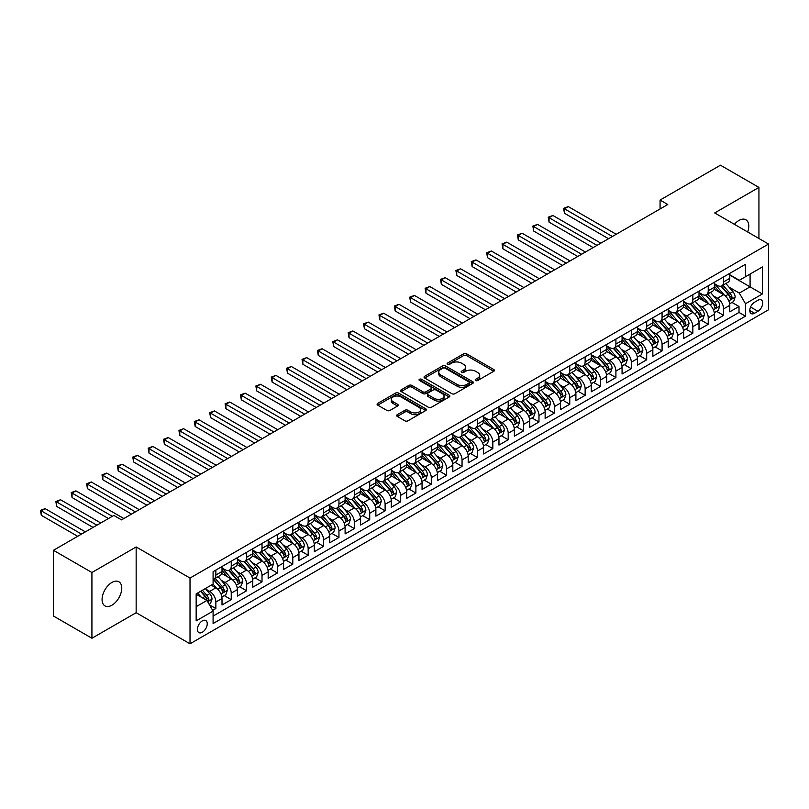 <?xml version="1.0" encoding="UTF-8"?>
<svg xmlns="http://www.w3.org/2000/svg" width="809" height="809" viewBox="0 0 809 809"><rect width="100%" height="100%" fill="white"/><g stroke="black" fill="none" stroke-linecap="round" stroke-linejoin="round"><path stroke-width="1.21" d="M475.631 380.513A1.497 0.86 0 0 0 477.745 380.513L493.793 371.25A2.134 1.234 0 0 0 494.42 370.38A2.134 1.234 0 0 0 493.793 369.511L466.601 353.816A2.134 1.234 0 0 0 463.587 353.816L447.539 363.079A1.497 0.86 0 0 0 447.104 363.686A1.497 0.86 0 0 0 447.539 364.303A1.497 0.86 0 0 0 449.652 364.303L451.725 363.099A6.836 3.944 0 0 1 461.393 363.099L463.658 364.404A6.836 3.944 0 0 1 465.66 367.195A6.836 3.944 0 0 1 463.658 369.986L461.585 371.189A1.497 0.86 0 0 0 461.15 371.796A1.497 0.86 0 0 0 461.585 372.413A1.497 0.86 0 0 0 463.699 372.413L465.772 371.21A6.836 3.944 0 0 1 475.439 371.21L477.704 372.514A6.836 3.944 0 0 1 479.707 375.305A6.836 3.944 0 0 1 477.704 378.096L475.631 379.3A1.497 0.86 0 0 0 475.196 379.906A1.497 0.86 0 0 0 475.631 380.513L475.631 379.3M111.925 605.203A13.925 8.039 120 0 0 121.016 592.926A13.925 8.039 120 0 0 118.883 581.772A13.925 8.039 120 0 0 111.925 582.46A13.925 8.039 120 0 0 102.824 594.726A13.925 8.039 120 0 0 104.958 605.89A13.925 8.039 120 0 0 111.925 605.203M747.678 231.991A13.925 8.039 120 0 0 745.898 219.765A13.925 8.039 120 0 0 738.93 220.452A13.925 8.039 120 0 0 734.41 224.336M202.321 632.254A6.968 4.025 120 0 0 206.871 626.115A6.968 4.025 120 0 0 205.799 620.533A6.968 4.025 120 0 0 202.321 620.877A6.968 4.025 120 0 0 197.77 627.015A6.968 4.025 120 0 0 198.832 632.598A6.968 4.025 120 0 0 202.321 632.254M397.28 414.673A2.134 1.234 0 0 0 396.653 415.553A2.134 1.234 0 0 0 397.28 416.423L404.915 420.822A2.134 1.234 0 0 0 407.928 420.822L425.756 410.537A2.134 1.234 0 0 0 426.373 409.667A2.134 1.234 0 0 0 425.756 408.788L398.564 393.093A2.134 1.234 0 0 0 395.55 393.093L377.722 403.388A2.134 1.234 0 0 0 377.095 404.257A2.134 1.234 0 0 0 377.722 405.127L386.935 410.446A2.134 1.234 0 0 0 389.958 410.446L397.583 406.047A2.134 1.234 0 0 0 398.21 405.178A2.134 1.234 0 0 0 397.583 404.298L393.012 401.658A5.714 3.297 0 0 1 391.344 399.333A5.714 3.297 0 0 1 394.873 396.279A5.714 3.297 0 0 1 401.092 396.997L418.991 407.332A5.714 3.297 0 0 1 420.67 409.667A5.714 3.297 0 0 1 417.141 412.711A5.714 3.297 0 0 1 410.911 411.993L407.928 410.274A2.134 1.234 0 0 0 404.915 410.274L397.28 414.673L397.28 416.423M136.155 546.965L91.923 572.509L53.455 550.302L53.455 616.033L91.923 638.25L136.155 612.706L190.014 643.802L190.014 578.061L136.155 546.965L136.155 612.706M758.933 238.493L758.933 187.415L714.701 212.949L768.55 244.045L190.014 578.061M758.933 187.415L720.465 165.198L660.073 200.066L660.073 208.955M53.455 550.302L113.847 515.434L121.542 519.874L667.769 204.515L660.073 200.066M451.877 393.71A2.134 1.234 0 0 0 454.901 393.71L472.719 383.415A2.134 1.234 0 0 0 473.346 382.546A2.134 1.234 0 0 0 472.719 381.676L445.537 365.981A2.134 1.234 0 0 0 442.513 365.981L424.695 376.266A2.134 1.234 0 0 0 424.068 377.136A2.134 1.234 0 0 0 424.695 378.015L451.877 393.71M420.083 380.837A1.497 0.86 0 0 1 421.6 381.049L421.6 379.279L449.238 395.237A2.134 1.234 0 0 1 449.865 396.107A2.134 1.234 0 0 1 449.238 396.976L431.419 407.261A2.134 1.234 0 0 1 428.396 407.261L401.213 391.566L401.213 389.827A2.134 1.234 0 0 0 400.586 390.696A2.134 1.234 0 0 0 401.213 391.566M401.213 389.827L408.838 385.418A2.134 1.234 0 0 1 411.862 385.418L422.885 391.789A2.134 1.234 0 0 0 425.898 391.789L430.964 388.866A2.134 1.234 0 0 0 431.591 387.996A2.134 1.234 0 0 0 430.964 387.127L419.487 380.493A1.497 0.86 0 0 1 419.042 379.886A1.497 0.86 0 0 1 419.972 379.087A1.497 0.86 0 0 1 421.6 379.279M212.666 610.37L215.861 608.53L209.47 604.849M205.84 589.154L209.703 591.389A8.707 5.026 60 0 1 215.861 602.048L222.01 598.488L222.01 604.98L231.243 599.651L224.245 595.606M221.231 580.275L225.094 582.5A8.707 5.026 60 0 1 231.243 593.159L237.401 589.609L237.401 596.091L246.634 590.762L239.636 586.717M236.612 571.387L240.475 573.621A8.707 5.026 60 0 1 246.634 584.28L252.782 580.731L252.782 587.213L262.015 581.883L255.017 577.838M252.003 562.508L255.866 564.733A8.707 5.026 60 0 1 262.015 575.391L268.173 571.842L268.173 578.324L277.406 572.994L270.408 568.96M267.385 553.619L271.248 555.854A8.707 5.026 60 0 1 277.406 566.512L283.565 562.963L283.565 569.445L292.797 564.116L285.789 560.071M282.776 544.74L286.639 546.965A8.707 5.026 60 0 1 292.797 557.634L298.946 554.074L298.946 560.556L308.178 555.227L301.181 551.192M298.157 535.851L302.02 538.086A8.707 5.026 60 0 1 308.178 548.745L314.337 545.195L314.337 551.677L323.57 546.348L316.562 542.303M313.548 526.972L317.411 529.197A8.707 5.026 60 0 1 323.57 539.866L329.718 536.306L329.718 542.788L338.951 537.459L331.953 533.424M328.939 518.084L332.802 520.318A8.707 5.026 60 0 1 338.951 530.977L345.109 527.428L345.109 533.91L354.342 528.58L347.334 524.535M344.321 509.205L348.183 511.43A8.707 5.026 60 0 1 354.342 522.098L360.49 518.539L360.49 525.031L369.723 519.691L362.725 515.657M359.712 500.316L363.575 502.551A8.707 5.026 60 0 1 369.723 513.209L375.882 509.66L375.882 516.142L385.114 510.813L378.116 506.768M375.093 491.437L378.956 493.672A8.707 5.026 60 0 1 385.114 504.331L391.263 500.771L391.263 507.263L400.495 501.934L393.498 497.889M390.484 482.558L394.347 484.783A8.707 5.026 60 0 1 400.495 495.442L406.654 491.892L406.654 498.374L415.887 493.045L408.889 489M405.865 473.669L409.728 475.904A8.707 5.026 60 0 1 415.887 486.563L422.045 483.003L422.045 489.496L431.278 484.166L424.27 480.121M421.256 464.791L425.119 467.015A8.707 5.026 60 0 1 431.278 477.674L437.426 474.125L437.426 480.607L446.659 475.277L439.661 471.232M436.638 455.902L440.5 458.137A8.707 5.026 60 0 1 446.659 468.795L452.818 465.246L452.818 471.728L462.05 466.399L455.042 462.354M452.029 447.023L455.892 449.248A8.707 5.026 60 0 1 462.05 459.906L468.199 456.357L468.199 462.839L477.431 457.51L470.433 453.475M467.42 438.134L471.283 440.369A8.707 5.026 60 0 1 477.431 451.028L483.59 447.478L483.59 453.96L492.823 448.631L485.815 444.586M482.801 429.255L486.664 431.48A8.707 5.026 60 0 1 492.823 442.149L498.971 438.589L498.971 445.071L508.204 439.742L501.206 435.707M498.192 420.367L502.055 422.601A8.707 5.026 60 0 1 508.204 433.26L514.362 429.71L514.362 436.193L523.595 430.863L516.597 426.818M513.573 411.488L517.436 413.712A8.707 5.026 60 0 1 523.595 424.381L529.743 420.822L529.743 427.304L538.976 421.974L531.978 417.94M528.965 402.599L532.828 404.834A8.707 5.026 60 0 1 538.976 415.492L545.135 411.943L545.135 418.425L554.367 413.096L547.369 409.051M544.346 393.72L548.209 395.945A8.707 5.026 60 0 1 554.367 406.614L560.526 403.054L560.526 409.546L569.758 404.207L562.751 400.172M559.737 384.831L563.6 387.066A8.707 5.026 60 0 1 569.758 397.725L575.907 394.175L575.907 400.657L585.14 395.328L578.142 391.283M575.118 375.952L578.981 378.187A8.707 5.026 60 0 1 585.14 388.846L591.298 385.286L591.298 391.778L600.531 386.449L593.523 382.404M590.509 367.074L594.372 369.298A8.707 5.026 60 0 1 600.531 379.957L606.679 376.407L606.679 382.89L615.912 377.56L608.914 373.515M605.901 358.185L609.764 360.42A8.707 5.026 60 0 1 615.912 371.078L622.07 367.519L622.07 374.011L631.303 368.682L624.295 364.637M621.282 349.306L625.145 351.531A8.707 5.026 60 0 1 631.303 362.189L637.452 358.64L637.452 365.122L646.684 359.793L639.686 355.748M636.673 340.417L640.536 342.652A8.707 5.026 60 0 1 646.684 353.311L652.843 349.751L652.843 356.243L662.075 350.914L655.078 346.869M652.054 331.538L655.917 333.763A8.707 5.026 60 0 1 662.075 344.422L668.224 340.872L668.224 347.354L677.457 342.025L670.459 337.99M667.445 322.649L671.308 324.884A8.707 5.026 60 0 1 677.457 335.543L683.615 331.993L683.615 338.475L692.848 333.146L685.85 329.101M682.826 313.771L686.689 315.995A8.707 5.026 60 0 1 692.848 326.654L699.006 323.104L699.006 329.587L708.239 324.257L701.231 320.222M698.218 304.882L702.081 307.117A8.707 5.026 60 0 1 708.239 317.775L714.387 314.226L714.387 320.708L723.62 315.379L723.62 308.896A8.707 5.026 -120 0 0 717.462 298.228L713.599 296.003M716.622 311.334L723.62 315.379M222.01 598.488A8.707 5.026 -120 0 0 215.861 587.83L211.24 585.17M237.401 589.609A8.707 5.026 -120 0 0 231.243 578.951L221.727 573.46M252.782 580.731A8.707 5.026 -120 0 0 246.634 570.062L237.118 564.571M268.173 571.842A8.707 5.026 -120 0 0 262.015 561.183L252.499 555.692M283.565 562.963A8.707 5.026 -120 0 0 277.406 552.294L267.89 546.803M298.946 554.074A8.707 5.026 -120 0 0 292.797 543.415L283.281 537.924M314.337 545.195A8.707 5.026 -120 0 0 308.178 534.527L298.663 529.035M329.718 536.306A8.707 5.026 -120 0 0 323.57 525.648L314.054 520.157M345.109 527.428A8.707 5.026 -120 0 0 338.951 516.769L329.435 511.268M360.49 518.539A8.707 5.026 -120 0 0 354.342 507.88L344.826 502.389M375.882 509.66A8.707 5.026 -120 0 0 369.723 499.001L360.207 493.5M391.263 500.771A8.707 5.026 -120 0 0 385.114 490.112L375.598 484.621M406.654 491.892A8.707 5.026 -120 0 0 400.495 481.234L390.98 475.732M422.045 483.003A8.707 5.026 -120 0 0 415.887 472.345L406.371 466.854M437.426 474.125A8.707 5.026 -120 0 0 431.278 463.466L421.762 457.975M452.818 465.246A8.707 5.026 -120 0 0 446.659 454.577L437.143 449.086M468.199 456.357A8.707 5.026 -120 0 0 462.05 445.698L452.534 440.207M483.59 447.478A8.707 5.026 -120 0 0 477.431 436.809L467.915 431.318M498.971 438.589A8.707 5.026 -120 0 0 492.823 427.931L483.307 422.44M514.362 429.71A8.707 5.026 -120 0 0 508.204 419.042L498.688 413.551M529.743 420.822A8.707 5.026 -120 0 0 523.595 410.163L514.079 404.672M545.135 411.943A8.707 5.026 -120 0 0 538.976 401.284L529.46 395.783M560.526 403.054A8.707 5.026 -120 0 0 554.367 392.395L544.851 386.904M575.907 394.175A8.707 5.026 -120 0 0 569.758 383.517L560.243 378.015M591.298 385.286A8.707 5.026 -120 0 0 585.14 374.628L575.624 369.137M606.679 376.407A8.707 5.026 -120 0 0 600.531 365.749L591.015 360.248M622.07 367.519A8.707 5.026 -120 0 0 615.912 356.86L606.396 351.369M637.452 358.64A8.707 5.026 -120 0 0 631.303 347.981L621.787 342.49M652.843 349.751A8.707 5.026 -120 0 0 646.684 339.092L637.168 333.601M668.224 340.872A8.707 5.026 -120 0 0 662.075 330.214L652.56 324.722M683.615 331.993A8.707 5.026 -120 0 0 677.457 321.325L667.941 315.834M699.006 323.104A8.707 5.026 -120 0 0 692.848 312.446L683.332 306.955M714.387 314.226A8.707 5.026 -120 0 0 708.239 303.557L698.723 298.066M757.932 300.27L754.544 302.232A6.745 3.893 120 0 0 750.145 308.178A6.745 3.893 120 0 0 751.177 313.579A6.745 3.893 120 0 0 754.544 313.245L757.932 311.293A6.745 3.893 120 0 0 762.341 305.347A6.745 3.893 120 0 0 761.309 299.937A6.745 3.893 120 0 0 757.932 300.27M190.014 643.802L768.55 309.776L768.55 244.045M196.162 606.669L206.932 600.45L213.091 611.108L213.091 623.547L745.473 316.177L745.473 303.739L739.315 293.08L728.99 287.114M213.091 611.108L196.162 620.877L196.162 593.877L213.091 584.098L213.091 571.66L745.473 264.3L745.473 276.739L762.391 266.96L762.391 293.97L745.473 303.739M222.01 567.928L225.094 569.708A8.707 5.026 60 0 0 229.443 570.143L235.601 566.583A8.707 5.026 -120 0 0 237.401 562.599L237.401 557.623M237.401 559.049L240.475 560.829A8.707 5.026 60 0 0 244.834 561.254L250.982 557.704A8.707 5.026 -120 0 0 252.782 553.72L252.782 548.745M252.782 550.171L255.866 551.94A8.707 5.026 60 0 0 260.215 552.375L266.373 548.826A8.707 5.026 -120 0 0 268.173 544.831L268.173 539.866M268.173 541.282L271.248 543.061A8.707 5.026 60 0 0 275.606 543.486L281.754 539.937A8.707 5.026 -120 0 0 283.565 535.952L283.565 530.977M283.565 532.403L286.639 534.173A8.707 5.026 60 0 0 290.987 534.607L297.146 531.058A8.707 5.026 -120 0 0 298.946 527.074L298.946 522.098M298.946 523.514L302.02 525.294A8.707 5.026 60 0 0 306.378 525.729L312.527 522.169A8.707 5.026 -120 0 0 314.337 518.185L314.337 513.209M314.337 514.635L317.411 516.405A8.707 5.026 60 0 0 321.76 516.84L327.918 513.29A8.707 5.026 -120 0 0 329.718 509.306L329.718 504.331M329.718 505.746L332.802 507.526A8.707 5.026 60 0 0 337.151 507.961L343.309 504.401A8.707 5.026 -120 0 0 345.109 500.417L345.109 495.442M345.109 496.868L348.183 498.637A8.707 5.026 60 0 0 352.532 499.072L358.69 495.523A8.707 5.026 -120 0 0 360.49 491.538L360.49 486.563M360.49 487.979L363.575 489.758A8.707 5.026 60 0 0 367.923 490.193L374.082 486.634A8.707 5.026 -120 0 0 375.882 482.649L375.882 477.674M375.882 479.1L378.956 480.88A8.707 5.026 60 0 0 383.314 481.304L389.463 477.755A8.707 5.026 -120 0 0 391.263 473.771L391.263 468.795M391.263 470.211L394.347 471.991A8.707 5.026 60 0 0 398.695 472.426L404.854 468.866A8.707 5.026 -120 0 0 406.654 464.882L406.654 459.906M406.654 461.332L409.728 463.112A8.707 5.026 60 0 0 414.087 463.537L420.235 459.987A8.707 5.026 -120 0 0 422.045 456.003L422.045 451.028M422.045 452.443L425.119 454.223A8.707 5.026 60 0 0 429.468 454.658L435.626 451.098A8.707 5.026 -120 0 0 437.426 447.114L437.426 442.139M437.426 443.565L440.5 445.344A8.707 5.026 60 0 0 444.859 445.769L451.007 442.22A8.707 5.026 -120 0 0 452.818 438.235L452.818 433.26M452.818 434.686L455.892 436.456A8.707 5.026 60 0 0 460.24 436.89L466.399 433.341A8.707 5.026 -120 0 0 468.199 429.346L468.199 424.381M468.199 425.797L471.283 427.577A8.707 5.026 60 0 0 475.631 428.001L481.79 424.452A8.707 5.026 -120 0 0 483.59 420.468L483.59 415.492M483.59 416.918L486.664 418.688A8.707 5.026 60 0 0 491.012 419.123L497.171 415.573A8.707 5.026 -120 0 0 498.971 411.589L498.971 406.614M498.971 408.029L502.055 409.809A8.707 5.026 60 0 0 506.404 410.244L512.562 406.684A8.707 5.026 -120 0 0 514.362 402.7L514.362 397.725M514.362 399.15L517.436 400.92A8.707 5.026 60 0 0 521.795 401.355L527.943 397.806A8.707 5.026 -120 0 0 529.743 393.821L529.743 388.846M529.743 390.262L532.828 392.041A8.707 5.026 60 0 0 537.176 392.476L543.335 388.917A8.707 5.026 -120 0 0 545.135 384.932L545.135 379.957M545.135 381.383L548.209 383.153A8.707 5.026 60 0 0 552.567 383.587L558.716 380.038A8.707 5.026 -120 0 0 560.526 376.054L560.526 371.078M560.526 372.494L563.6 374.274A8.707 5.026 60 0 0 567.948 374.709L574.107 371.149A8.707 5.026 -120 0 0 575.907 367.165L575.907 362.189M575.907 363.615L578.981 365.395A8.707 5.026 60 0 0 583.34 365.82L589.488 362.27A8.707 5.026 -120 0 0 591.298 358.286L591.298 353.311M591.298 354.726L594.372 356.506A8.707 5.026 60 0 0 598.721 356.941L604.879 353.381A8.707 5.026 -120 0 0 606.679 349.397L606.679 344.422M606.679 345.847L609.764 347.627A8.707 5.026 60 0 0 614.112 348.052L620.27 344.503A8.707 5.026 -120 0 0 622.07 340.518L622.07 335.543M622.07 336.959L625.145 338.738A8.707 5.026 60 0 0 629.493 339.173L635.652 335.614A8.707 5.026 -120 0 0 637.452 331.629L637.452 326.654M637.452 328.08L640.536 329.86A8.707 5.026 60 0 0 644.884 330.284L651.043 326.735A8.707 5.026 -120 0 0 652.843 322.751L652.843 317.775M652.843 319.201L655.917 320.971A8.707 5.026 60 0 0 660.275 321.406L666.424 317.846A8.707 5.026 -120 0 0 668.224 313.862L668.224 308.896M668.224 310.312L671.308 312.092A8.707 5.026 60 0 0 675.657 312.517L681.815 308.967A8.707 5.026 -120 0 0 683.615 304.983L683.615 300.008M683.615 301.433L686.689 303.203A8.707 5.026 60 0 0 691.048 303.638L697.196 300.088A8.707 5.026 -120 0 0 699.006 296.104L699.006 291.129M699.006 292.545L702.081 294.324A8.707 5.026 60 0 0 706.429 294.749L712.587 291.2A8.707 5.026 -120 0 0 714.387 287.215L714.387 282.24M213.091 616.084L739.011 312.446L739.011 306.49L729.779 311.819L729.779 305.337A8.707 5.026 -120 0 0 723.62 294.678L714.104 289.187M714.387 283.666L717.462 285.435A8.707 5.026 -120 0 0 721.82 285.87A8.707 5.026 -120 0 0 723.62 281.886L723.62 276.911M721.82 285.87L727.969 282.321A8.707 5.026 -120 0 0 729.779 278.336L729.779 273.361M215.861 570.062L215.861 575.037A8.707 5.026 60 0 1 214.051 579.022A8.707 5.026 60 0 1 213.091 579.375M214.051 579.022L220.21 575.472A8.707 5.026 -120 0 0 222.01 571.488L222.01 566.512M231.243 561.183L231.243 566.158A8.707 5.026 60 0 1 229.443 570.143M246.634 552.294L246.634 557.27A8.707 5.026 60 0 1 244.834 561.254M262.015 543.415L262.015 548.391A8.707 5.026 60 0 1 260.215 552.375M277.406 534.527L277.406 539.502A8.707 5.026 60 0 1 275.606 543.486M292.797 525.648L292.797 530.623A8.707 5.026 60 0 1 290.987 534.607M308.178 516.769L308.178 521.734A8.707 5.026 60 0 1 306.378 525.729M323.57 507.88L323.57 512.855A8.707 5.026 60 0 1 321.76 516.84M338.951 499.001L338.951 503.977A8.707 5.026 60 0 1 337.151 507.961M354.342 490.112L354.342 495.088A8.707 5.026 60 0 1 352.532 499.072M369.723 481.234L369.723 486.209A8.707 5.026 60 0 1 367.923 490.193M385.114 472.345L385.114 477.32A8.707 5.026 60 0 1 383.314 481.304M400.495 463.466L400.495 468.441A8.707 5.026 60 0 1 398.695 472.426M415.887 454.577L415.887 459.552A8.707 5.026 60 0 1 414.087 463.537M431.278 445.698L431.278 450.674A8.707 5.026 60 0 1 429.468 454.658M446.659 436.809L446.659 441.785A8.707 5.026 60 0 1 444.859 445.769M462.05 427.931L462.05 432.906A8.707 5.026 60 0 1 460.24 436.89M477.431 419.042L477.431 424.017A8.707 5.026 60 0 1 475.631 428.001M492.823 410.163L492.823 415.138A8.707 5.026 60 0 1 491.012 419.123M508.204 401.284L508.204 406.249A8.707 5.026 60 0 1 506.404 410.244M523.595 392.395L523.595 397.371A8.707 5.026 60 0 1 521.795 401.355M538.976 383.517L538.976 388.492A8.707 5.026 60 0 1 537.176 392.476M554.367 374.628L554.367 379.603A8.707 5.026 60 0 1 552.567 383.587M569.758 365.749L569.758 370.724A8.707 5.026 60 0 1 567.948 374.709M585.14 356.86L585.14 361.835A8.707 5.026 60 0 1 583.34 365.82M600.531 347.981L600.531 352.957A8.707 5.026 60 0 1 598.721 356.941M615.912 339.092L615.912 344.068A8.707 5.026 60 0 1 614.112 348.052M631.303 330.214L631.303 335.189A8.707 5.026 60 0 1 629.493 339.173M646.684 321.325L646.684 326.3A8.707 5.026 60 0 1 644.884 330.284M662.075 312.446L662.075 317.421A8.707 5.026 60 0 1 660.275 321.406M677.457 303.557L677.457 308.532A8.707 5.026 60 0 1 675.657 312.517M692.848 294.678L692.848 299.654A8.707 5.026 60 0 1 691.048 303.638M708.239 285.799L708.239 290.765A8.707 5.026 60 0 1 706.429 294.749M708.239 317.775L708.239 324.257M692.848 326.654L692.848 333.146M677.457 335.543L677.457 342.025M662.075 344.422L662.075 350.914M646.684 353.311L646.684 359.793M631.303 362.189L631.303 368.682M615.912 371.078L615.912 377.56M600.531 379.957L600.531 386.449M585.14 388.846L585.14 395.328M569.758 397.725L569.758 404.207M554.367 406.614L554.367 413.096M538.976 415.492L538.976 421.974M523.595 424.381L523.595 430.863M508.204 433.26L508.204 439.742M492.823 442.149L492.823 448.631M477.431 451.028L477.431 457.51M462.05 459.906L462.05 466.399M446.659 468.795L446.659 475.277M431.278 477.674L431.278 484.166M415.887 486.563L415.887 493.045M400.495 495.442L400.495 501.934M385.114 504.331L385.114 510.813M369.723 513.209L369.723 519.691M354.342 522.098L354.342 528.58M338.951 530.977L338.951 537.459M323.57 539.866L323.57 546.348M308.178 548.745L308.178 555.227M292.797 557.634L292.797 564.116M277.406 566.512L277.406 572.994M262.015 575.391L262.015 581.883M246.634 584.28L246.634 590.762M231.243 593.159L231.243 599.651M215.861 602.048L215.861 608.53M206.932 600.45L196.162 594.231M739.315 293.08L750.085 286.861L750.085 274.069L762.391 266.96M729.779 275.131L762.391 293.97M729.779 274.777L739.315 280.288L745.473 276.739M91.923 572.509L91.923 638.25M732.003 302.455L739.011 306.49M739.011 312.446L745.473 316.177M476.228 380.726L477.704 379.876A6.836 3.944 0 0 0 479.707 377.085L479.707 375.305M465.66 367.195L465.66 368.975A6.836 3.944 0 0 1 463.658 371.766L462.182 372.615M493.763 371.27L466.601 355.586A2.134 1.234 0 0 0 463.587 355.586L448.135 364.515M472.719 381.676L472.719 383.415L445.537 367.751A2.134 1.234 0 0 0 442.513 367.751L424.725 378.025M468.947 383.153A1.497 0.86 0 0 0 469.382 382.546A1.497 0.86 0 0 0 468.947 381.939L445.081 368.156A1.497 0.86 0 0 0 442.968 368.156L440.784 369.42A6.836 3.944 0 0 0 438.781 372.211A6.836 3.944 0 0 0 440.784 375.002L457.095 384.417A6.836 3.944 0 0 0 466.753 384.417L468.947 383.153L468.947 384.932A1.497 0.86 0 0 0 469.382 384.326L469.382 382.546M438.781 372.211L438.781 373.991A6.836 3.944 0 0 0 440.784 376.782L440.784 375.002M468.947 384.932L466.753 386.196A6.836 3.944 0 0 1 457.095 386.196L440.784 376.782M401.234 391.586L408.838 387.198L408.838 385.418M431.591 387.996L431.591 389.776A2.134 1.234 0 0 1 430.964 390.646L425.898 393.568A2.134 1.234 0 0 1 422.885 393.568L411.862 387.198A2.134 1.234 0 0 0 408.838 387.198M421.6 381.049L449.207 396.997M434.322 398.392A5.714 3.297 0 0 0 440.551 399.11A5.714 3.297 0 0 0 444.08 396.056A5.714 3.297 0 0 0 442.402 393.73L436.102 390.09A2.134 1.234 0 0 0 433.078 390.09L428.022 393.012A2.134 1.234 0 0 0 427.395 393.882A2.134 1.234 0 0 0 428.022 394.752L434.322 398.392L434.322 400.172A5.714 3.297 0 0 0 440.551 400.89A5.714 3.297 0 0 0 444.08 397.836L444.08 396.056M427.395 393.882L427.395 395.662A2.134 1.234 0 0 0 428.022 396.531L428.022 394.752M434.322 400.172L428.022 396.531M420.67 409.667L420.67 411.437A5.714 3.297 0 0 1 417.141 414.491A5.714 3.297 0 0 1 410.911 413.773L407.928 412.054A2.134 1.234 0 0 0 404.915 412.054L397.31 416.433M391.344 399.333L391.344 401.112A5.714 3.297 0 0 0 393.012 403.438L393.012 401.658M397.583 404.298L397.583 406.047L393.012 403.438M425.726 410.547L398.564 394.873A2.134 1.234 0 0 0 395.55 394.873L377.752 405.147M729.647 303.81L733.621 301.514L735.159 297.075A5.764 3.327 -120 0 0 732.914 291.665L725.885 283.524M724.48 295.245L716.137 285.587A16.645 9.607 -120 0 0 714.387 283.757M719.899 292.534L715.237 287.134A13.814 7.979 -120 0 0 714.387 286.204M616.225 234.266L568.292 206.598L564.449 208.823L564.449 213.263L608.53 238.716M721.031 286.184L728.14 294.415A5.764 3.327 60 0 1 730.203 298.39C731.063 299.552 731.68 299.188 732.044 297.318A5.764 3.327 -120 0 0 729.991 293.354L722.963 285.213M721.456 286.052L729.091 294.891A2.933 1.699 60 0 1 729.829 296.043L732.044 297.318M730.203 298.39L730.618 299.077M564.449 213.263L563.6 208.328L612.373 236.491M563.6 208.328L568.292 206.598M714.256 312.699L718.24 310.403L719.777 305.964A5.764 3.327 -120 0 0 717.532 300.543L710.494 292.403M709.089 304.123L700.756 294.476A16.645 9.607 -120 0 0 699.006 292.646M704.518 301.413L699.856 296.013A13.814 7.979 -120 0 0 699.006 295.093M600.834 243.155L552.901 215.487L549.058 217.702L549.058 222.141L593.139 247.594M705.65 295.063L712.759 303.304A5.764 3.327 60 0 1 714.812 307.268C715.682 308.431 716.299 308.077 716.663 306.207A5.764 3.327 -120 0 0 714.6 302.232L707.572 294.092M706.065 294.931L713.71 303.779A2.933 1.699 60 0 1 714.448 304.932L716.663 306.207M714.812 307.268L715.237 307.956M549.058 222.141L548.209 217.216L596.991 245.38M548.209 217.216L552.901 215.487M698.875 321.577L702.849 319.282L704.386 314.843A5.764 3.327 -120 0 0 702.141 309.432L695.113 301.292M693.707 313.012L685.365 303.355A16.645 9.607 -120 0 0 683.615 301.524M689.126 310.302L684.465 304.902A13.814 7.979 -120 0 0 683.615 303.972M585.443 252.034L537.52 224.366L533.667 226.591L533.667 231.03L577.757 256.483M690.259 303.951L697.368 312.183A5.764 3.327 60 0 1 699.431 316.157C700.291 317.31 700.907 316.956 701.272 315.085A5.764 3.327 -120 0 0 699.219 311.121L692.191 302.981M690.674 303.82L698.319 312.658A2.933 1.699 60 0 1 699.057 313.811L701.272 315.085M699.431 316.157L699.846 316.835M533.667 231.03L532.828 226.095L581.6 254.259M532.828 226.095L537.52 224.366M683.484 330.466L687.458 328.171L688.995 323.731A5.764 3.327 -120 0 0 686.75 318.311L679.722 310.171M678.316 321.891L669.973 312.234A16.645 9.607 -120 0 0 668.224 310.413M673.745 319.181L669.083 313.781A13.814 7.979 -120 0 0 668.224 312.85M570.062 260.923L522.129 233.245L518.286 235.47L518.286 239.909L562.366 265.362M674.878 312.83L681.987 321.062A5.764 3.327 60 0 1 684.04 325.036C684.91 326.199 685.526 325.845 685.89 323.974A5.764 3.327 -120 0 0 683.827 320L676.799 311.859M675.293 312.699L682.938 321.547A2.933 1.699 60 0 1 683.676 322.69L685.89 323.974M684.04 325.036L684.465 325.724M518.286 239.909L517.436 234.984L566.209 263.137M517.436 234.984L522.129 233.245M668.103 339.345L672.077 337.05L673.614 332.61A5.764 3.327 -120 0 0 671.369 327.2L664.341 319.059M662.925 330.78L654.592 321.122A16.645 9.607 -120 0 0 652.843 319.292M658.354 328.07L653.692 322.67A13.814 7.979 -120 0 0 652.843 321.739M554.671 269.802L506.747 242.134L502.895 244.358L502.895 248.798L546.985 274.251M659.487 321.719L666.596 329.951A5.764 3.327 60 0 1 668.659 333.925C669.518 335.078 670.135 334.724 670.499 332.853A5.764 3.327 -120 0 0 668.446 328.889L661.418 320.748M659.901 321.588L667.546 330.426A2.933 1.699 60 0 1 668.285 331.579L670.499 332.853M668.659 333.925L669.073 334.602M502.895 248.798L502.055 243.863L550.828 272.026M502.055 243.863L506.747 242.134M652.711 348.234L656.686 345.939L658.223 341.489A5.764 3.327 -120 0 0 655.978 336.079L648.949 327.938M647.544 339.659L639.201 330.001A16.645 9.607 -120 0 0 637.452 328.171M642.973 336.948L638.311 331.548A13.814 7.979 -120 0 0 637.452 330.618M539.29 278.69L491.356 251.012L487.514 253.237L487.514 257.677L531.594 283.13M644.095 330.598L651.215 338.829A5.764 3.327 60 0 1 653.268 342.804C654.137 343.967 654.754 343.613 655.118 341.742A5.764 3.327 -120 0 0 653.055 337.768L646.027 329.627M644.52 330.466L652.155 339.315A2.933 1.699 60 0 1 652.903 340.458L655.118 341.742M653.268 342.804L653.682 343.491M487.514 257.677L486.664 252.752L535.437 280.905M486.664 252.752L491.356 251.012M637.33 357.113L641.304 354.817L642.842 350.378A5.764 3.327 -120 0 0 640.597 344.968L633.568 336.827M632.153 348.537L623.82 338.89A16.645 9.607 -120 0 0 622.07 337.06M627.582 345.837L622.92 340.437A13.814 7.979 -120 0 0 622.07 339.507M523.898 287.569L475.975 259.901L472.122 262.116L472.122 266.566L516.203 292.009M628.714 339.487L635.823 347.718A5.764 3.327 60 0 1 637.876 351.693C638.746 352.845 639.363 352.491 639.727 350.621A5.764 3.327 -120 0 0 637.674 346.646L630.636 338.516M629.129 339.345L636.774 348.194A2.933 1.699 60 0 1 637.512 349.346L639.727 350.621M637.876 351.693L638.301 352.37M472.122 266.566L471.283 261.631L520.056 289.794M471.283 261.631L475.975 259.901M621.939 366.002L625.913 363.706L627.45 359.257A5.764 3.327 -120 0 0 625.205 353.846L618.177 345.706M616.771 357.426L608.429 347.769A16.645 9.607 -120 0 0 606.679 345.939M612.201 354.716L607.529 349.316A13.814 7.979 -120 0 0 606.679 348.386M508.517 296.458L460.584 268.78L456.741 271.005L456.741 275.444L500.822 300.897M613.323 348.366L620.442 356.597A5.764 3.327 60 0 1 622.495 360.571C623.365 361.734 623.972 361.38 624.336 359.509A5.764 3.327 -120 0 0 622.283 355.535L615.255 347.395M613.748 348.234L621.383 357.082A2.933 1.699 60 0 1 622.121 358.225L624.336 359.509M622.495 360.571L622.91 361.259M456.741 275.444L455.892 270.519L504.664 298.673M455.892 270.519L460.584 268.78M606.548 374.88L610.532 372.585L612.069 368.146A5.764 3.327 -120 0 0 609.824 362.725L602.786 354.595M601.38 366.305L593.048 356.658A16.645 9.607 -120 0 0 591.298 354.827M596.809 363.595L592.148 358.205A13.814 7.979 -120 0 0 591.298 357.275M493.126 305.337L445.203 277.669L441.35 279.884L441.35 284.333L485.43 309.776M597.942 357.254L605.051 365.486A5.764 3.327 60 0 1 607.104 369.46C607.974 370.613 608.59 370.259 608.955 368.388A5.764 3.327 -120 0 0 606.902 364.414L599.863 356.273M598.357 357.113L606.002 365.961A2.933 1.699 60 0 1 606.74 367.114L608.955 368.388M607.104 369.46L607.529 370.138M441.35 284.333L440.5 279.398L489.283 307.562M440.5 279.398L445.203 277.669M591.167 383.769L595.141 381.474L596.678 377.024A5.764 3.327 -120 0 0 594.433 371.614L587.405 363.474M585.999 375.194L577.656 365.537A16.645 9.607 -120 0 0 575.907 363.706M581.418 372.484L576.756 367.084A13.814 7.979 -120 0 0 575.907 366.153M477.745 314.226L429.812 286.548L425.969 288.773L425.969 293.212L470.049 318.665M582.551 366.133L589.66 374.365A5.764 3.327 60 0 1 591.723 378.339C592.582 379.502 593.199 379.148 593.563 377.277A5.764 3.327 -120 0 0 591.51 373.303L584.482 365.162M582.976 366.002L590.61 374.85A2.933 1.699 60 0 1 591.349 375.993L593.563 377.277M591.723 378.339L592.137 379.027M425.969 293.212L425.119 288.287L473.892 316.44M425.119 288.287L429.812 286.548M575.775 392.648L579.76 390.353L581.297 385.913A5.764 3.327 -120 0 0 579.052 380.493L572.014 372.352M570.608 384.073L562.275 374.425A16.645 9.607 -120 0 0 560.526 372.595M566.037 381.363L561.375 375.963A13.814 7.979 -120 0 0 560.526 375.042M462.354 323.104L414.42 295.437L410.578 297.651L410.578 302.101L454.658 327.544M567.17 375.022L574.279 383.254A5.764 3.327 60 0 1 576.332 387.228C577.201 388.381 577.818 388.027 578.182 386.156A5.764 3.327 -120 0 0 576.119 382.182L569.091 374.041M567.584 374.88L575.229 383.729A2.933 1.699 60 0 1 575.968 384.882L578.182 386.156M576.332 387.228L576.756 387.905M410.578 302.101L409.728 297.166L458.511 325.329M409.728 297.166L414.42 295.437M560.394 401.537L564.369 399.242L565.906 394.792A5.764 3.327 -120 0 0 563.661 389.382L556.632 381.241M555.227 392.962L546.884 383.304A16.645 9.607 -120 0 0 545.135 381.474M550.646 390.251L545.984 384.851A13.814 7.979 -120 0 0 545.135 383.921M446.962 331.993L399.039 304.315L395.186 306.54L395.186 310.98L439.277 336.433M551.778 383.901L558.888 392.132A5.764 3.327 60 0 1 560.95 396.107C561.81 397.27 562.427 396.916 562.791 395.045A5.764 3.327 -120 0 0 560.738 391.071L553.71 382.93M552.203 383.769L559.838 392.618A2.933 1.699 60 0 1 560.576 393.761L562.791 395.045M560.95 396.107L561.365 396.794M395.186 310.98L394.347 306.045L443.12 334.208M394.347 306.045L399.039 304.315M545.003 410.416L548.977 408.12L550.514 403.681A5.764 3.327 -120 0 0 548.269 398.261L541.241 390.12M539.836 401.84L531.493 392.193A16.645 9.607 -120 0 0 529.743 390.363M535.265 399.13L530.603 393.73A13.814 7.979 -120 0 0 529.743 392.81M431.581 340.872L383.648 313.204L379.805 315.419L379.805 319.858L423.886 345.312M536.397 392.79L543.506 401.021A5.764 3.327 60 0 1 545.559 404.985C546.429 406.148 547.046 405.794 547.41 403.924A5.764 3.327 -120 0 0 545.347 399.949L538.319 391.809M536.812 392.648L544.457 401.497A2.933 1.699 60 0 1 545.195 402.649L547.41 403.924M545.559 404.985L545.984 405.673M379.805 319.858L378.956 314.934L427.728 343.097M378.956 314.934L383.648 313.204M529.622 419.295L533.596 416.999L535.133 412.56A5.764 3.327 -120 0 0 532.888 407.149L525.86 399.009M524.444 410.729L516.112 401.072A16.645 9.607 -120 0 0 514.362 399.242M519.874 408.019L515.212 402.619A13.814 7.979 -120 0 0 514.362 401.689M416.19 349.751L368.267 322.083L364.414 324.308L364.414 328.747L408.505 354.2M521.006 401.668L528.115 409.9A5.764 3.327 60 0 1 530.178 413.874C531.038 415.037 531.655 414.673 532.019 412.802A5.764 3.327 -120 0 0 529.966 408.838L522.938 400.698M521.421 401.537L529.066 410.375A2.933 1.699 60 0 1 529.804 411.528L532.019 412.802M530.178 413.874L530.593 414.562M364.414 328.747L363.575 323.812L412.347 351.976M363.575 323.812L368.267 322.083M514.231 428.183L518.205 425.888L519.742 421.449A5.764 3.327 -120 0 0 517.497 416.028L510.469 407.888M509.063 419.608L500.72 409.961A16.645 9.607 -120 0 0 498.971 408.13M504.492 416.898L499.831 411.498A13.814 7.979 -120 0 0 498.971 410.578M400.809 358.64L352.876 330.972L349.033 333.187L349.033 337.626L393.113 363.079M505.615 410.547L512.734 418.789A5.764 3.327 60 0 1 514.787 422.753C515.657 423.916 516.273 423.562 516.638 421.691A5.764 3.327 -120 0 0 514.575 417.717L507.546 409.576M506.04 410.416L513.675 419.264A2.933 1.699 60 0 1 514.423 420.417L516.638 421.691M514.787 422.753L515.202 423.441M349.033 337.626L348.183 332.701L396.956 360.865M348.183 332.701L352.876 330.972M498.85 437.062L502.824 434.767L504.361 430.327A5.764 3.327 -120 0 0 502.116 424.917L495.088 416.777M493.672 428.497L485.339 418.84A16.645 9.607 -120 0 0 483.59 417.009M489.101 425.787L484.439 420.387A13.814 7.979 -120 0 0 483.59 419.456M385.418 367.519L337.495 339.851L333.642 342.076L333.642 346.515L377.722 371.968M490.234 419.436L497.343 427.668A5.764 3.327 60 0 1 499.396 431.642C500.265 432.805 500.882 432.441 501.246 430.57A5.764 3.327 -120 0 0 499.193 426.606L492.155 418.465M490.648 419.305L498.293 428.143A2.933 1.699 60 0 1 499.032 429.296L501.246 430.57M499.396 431.642L499.82 432.319M333.642 346.515L332.802 341.58L381.575 369.743M332.802 341.58L337.495 339.851M483.458 445.951L487.433 443.656L488.97 439.216A5.764 3.327 -120 0 0 486.725 433.796L479.697 425.655M478.291 437.376L469.948 427.718A16.645 9.607 -120 0 0 468.199 425.898M473.72 434.666L469.048 429.266A13.814 7.979 -120 0 0 468.199 428.335M370.037 376.407L322.103 348.73L318.261 350.954L318.261 355.394L362.341 380.847M474.843 428.315L481.962 436.547A5.764 3.327 60 0 1 484.015 440.521C484.884 441.684 485.491 441.33 485.855 439.459A5.764 3.327 -120 0 0 483.802 435.485L476.774 427.344M475.267 428.183L482.902 437.032A2.933 1.699 60 0 1 483.64 438.175L485.855 439.459M484.015 440.521L484.429 441.208M318.261 355.394L317.411 350.469L366.184 378.622M317.411 350.469L322.103 348.73M468.067 454.83L472.051 452.534L473.589 448.095A5.764 3.327 -120 0 0 471.344 442.685L464.305 434.544M462.9 446.265L454.567 436.607A16.645 9.607 -120 0 0 452.818 434.777M458.329 443.554L453.667 438.154A13.814 7.979 -120 0 0 452.818 437.224M354.645 385.286L306.722 357.618L302.869 359.843L302.869 364.283L346.95 389.736M459.461 437.204L466.571 445.435A5.764 3.327 60 0 1 468.623 449.41C469.493 450.562 470.11 450.208 470.474 448.338A5.764 3.327 -120 0 0 468.421 444.374L461.383 436.233M459.876 437.072L467.521 445.911A2.933 1.699 60 0 1 468.259 447.064L470.474 448.338M468.623 449.41L469.048 450.087M302.869 364.283L302.02 359.348L350.803 387.511M302.02 359.348L306.722 357.618M452.686 463.719L456.66 461.423L458.197 456.974A5.764 3.327 -120 0 0 455.952 451.564L448.924 443.423M447.519 455.143L439.176 445.486A16.645 9.607 -120 0 0 437.426 443.656M442.938 452.433L438.276 447.033A13.814 7.979 -120 0 0 437.426 446.103M339.264 394.175L291.331 366.497L287.488 368.722L287.488 373.161L331.569 398.615M444.07 446.083L451.179 454.314A5.764 3.327 60 0 1 453.242 458.288C454.102 459.451 454.719 459.097 455.083 457.227A5.764 3.327 -120 0 0 453.03 453.252L446.002 445.112M444.495 445.951L452.13 454.8A2.933 1.699 60 0 1 452.868 455.942L455.083 457.227M453.242 458.288L453.657 458.976M287.488 373.161L286.639 368.237L335.411 396.39M286.639 368.237L291.331 366.497M437.295 472.598L441.279 470.302L442.816 465.863A5.764 3.327 -120 0 0 440.571 460.452L433.533 452.312M432.127 464.022L423.795 454.375A16.645 9.607 -120 0 0 422.045 452.544M427.557 461.322L422.895 455.922A13.814 7.979 -120 0 0 422.045 454.992M323.873 403.054L275.94 375.386L272.097 377.601L272.097 382.05L316.177 407.493M428.689 454.971L435.798 463.203A5.764 3.327 60 0 1 437.851 467.177C438.721 468.33 439.338 467.976 439.702 466.105A5.764 3.327 -120 0 0 437.639 462.131L430.61 454.001M429.104 454.83L436.749 463.678A2.933 1.699 60 0 1 437.487 464.831L439.702 466.105M437.851 467.177L438.276 467.855M272.097 382.05L271.248 377.115L320.03 405.279M271.248 377.115L275.94 375.386M421.914 481.486L425.888 479.191L427.425 474.741A5.764 3.327 -120 0 0 425.18 469.331L418.152 461.191M416.746 472.911L408.403 463.254A16.645 9.607 -120 0 0 406.654 461.423M412.165 470.201L407.503 464.801A13.814 7.979 -120 0 0 406.654 463.87M308.482 411.943L260.559 384.265L256.706 386.49L256.706 390.929L300.796 416.382M413.298 463.85L420.407 472.082A5.764 3.327 60 0 1 422.47 476.056C423.329 477.219 423.946 476.865 424.31 474.994A5.764 3.327 -120 0 0 422.258 471.02L415.229 462.879M413.723 463.719L421.358 472.567A2.933 1.699 60 0 1 422.096 473.71L424.31 474.994M422.47 476.056L422.885 476.744M256.706 390.929L255.866 386.004L304.639 414.157M255.866 386.004L260.559 384.265M406.522 490.365L410.497 488.07L412.034 483.63A5.764 3.327 -120 0 0 409.789 478.21L402.761 470.08M401.355 481.79L393.012 472.143A16.645 9.607 -120 0 0 391.263 470.312M396.784 479.08L392.122 473.69A13.814 7.979 -120 0 0 391.263 472.759M293.101 420.822L245.167 393.154L241.325 395.368L241.325 399.818L285.405 425.261M397.917 472.739L405.026 480.971A5.764 3.327 60 0 1 407.079 484.945C407.948 486.098 408.565 485.744 408.929 483.873A5.764 3.327 -120 0 0 406.866 479.899L399.838 471.758M398.331 472.598L405.976 481.446A2.933 1.699 60 0 1 406.715 482.599L408.929 483.873M407.079 484.945L407.503 485.622M241.325 399.818L240.475 394.883L289.248 423.046M240.475 394.883L245.167 393.154M391.141 499.254L395.116 496.959L396.653 492.509A5.764 3.327 -120 0 0 394.408 487.099L387.38 478.958M385.964 490.679L377.631 481.021A16.645 9.607 -120 0 0 375.882 479.191M381.393 487.969L376.731 482.568A13.814 7.979 -120 0 0 375.882 481.638M277.709 429.71L229.786 402.033L225.933 404.257L225.933 408.697L270.024 434.15M382.526 481.618L389.635 489.849A5.764 3.327 60 0 1 391.698 493.824C392.557 494.987 393.174 494.633 393.538 492.762A5.764 3.327 -120 0 0 391.485 488.788L384.457 480.647M382.94 481.486L390.585 490.335A2.933 1.699 60 0 1 391.323 491.478L393.538 492.762M391.698 493.824L392.112 494.511M225.933 408.697L225.094 403.772L273.867 431.925M225.094 403.772L229.786 402.033M375.75 508.133L379.724 505.837L381.261 501.398A5.764 3.327 -120 0 0 379.017 495.978L371.988 487.847M370.583 499.558L362.24 489.91A16.645 9.607 -120 0 0 360.49 488.08M366.012 496.847L361.35 491.457A13.814 7.979 -120 0 0 360.49 490.527M262.328 438.589L214.395 410.921L210.552 413.136L210.552 417.586L254.633 443.029M367.134 490.507L374.254 498.738A5.764 3.327 60 0 1 376.306 502.713C377.176 503.865 377.793 503.511 378.157 501.641A5.764 3.327 -120 0 0 376.094 497.666L369.066 489.526M367.559 490.365L375.194 499.214A2.933 1.699 60 0 1 375.942 500.367L378.157 501.641M376.306 502.713L376.721 503.39M210.552 417.586L209.703 412.651L258.476 440.814M209.703 412.651L214.395 410.921M360.369 517.022L364.343 514.726L365.88 510.277A5.764 3.327 -120 0 0 363.635 504.867L356.607 496.726M355.191 508.446L346.859 498.789A16.645 9.607 -120 0 0 345.109 496.959M350.621 505.736L345.959 500.336A13.814 7.979 -120 0 0 345.109 499.406M246.937 447.478L199.014 419.8L195.161 422.025L195.161 426.464L239.242 451.918M351.753 499.386L358.862 507.617A5.764 3.327 60 0 1 360.915 511.591C361.785 512.754 362.402 512.4 362.766 510.53A5.764 3.327 -120 0 0 360.713 506.555L353.675 498.415M352.168 499.254L359.813 508.103A2.933 1.699 60 0 1 360.551 509.245L362.766 510.53M360.915 511.591L361.34 512.279M195.161 426.464L194.322 421.529L243.094 449.693M194.322 421.529L199.014 419.8M344.978 525.901L348.952 523.605L350.489 519.166A5.764 3.327 -120 0 0 348.244 513.745L341.216 505.605M339.81 517.325L331.468 507.678A16.645 9.607 -120 0 0 329.718 505.847M335.239 514.615L330.568 509.215A13.814 7.979 -120 0 0 329.718 508.295M231.556 456.357L183.623 428.689L179.78 430.904L179.78 435.343L223.86 460.796M336.362 508.274L343.481 516.506A5.764 3.327 60 0 1 345.534 520.47C346.404 521.633 347.01 521.279 347.374 519.408A5.764 3.327 -120 0 0 345.322 515.434L338.293 507.294M336.787 508.133L344.422 516.981A2.933 1.699 60 0 1 345.16 518.134L347.374 519.408M345.534 520.47L345.949 521.158M179.78 435.343L178.931 430.418L227.703 458.582M178.931 430.418L183.623 428.689M329.587 534.779L333.571 532.484L335.108 528.044A5.764 3.327 -120 0 0 332.863 522.634L325.825 514.494M324.419 526.214L316.086 516.557A16.645 9.607 -120 0 0 314.337 514.726M319.848 523.504L315.186 518.104A13.814 7.979 -120 0 0 314.337 517.173M216.165 465.236L168.242 437.568L164.389 439.793L164.389 444.232L208.469 469.685M320.981 517.153L328.09 525.385A5.764 3.327 60 0 1 330.143 529.359C331.012 530.522 331.629 530.158 331.993 528.297A5.764 3.327 -120 0 0 329.941 524.323L322.902 516.182M321.395 517.022L329.041 525.86A2.933 1.699 60 0 1 329.779 527.013L331.993 528.297M330.143 529.359L330.568 530.047M164.389 444.232L163.539 439.297L212.322 467.46M163.539 439.297L168.242 437.568M314.205 543.668L318.18 541.373L319.717 536.933A5.764 3.327 -120 0 0 317.472 531.513L310.444 523.372M309.038 535.093L300.695 525.446A16.645 9.607 -120 0 0 298.946 523.615M304.457 532.383L299.795 526.983A13.814 7.979 -120 0 0 298.946 526.062M200.784 474.125L152.85 446.457L149.008 448.671L149.008 453.111L193.088 478.564M305.59 526.032L312.699 534.274A5.764 3.327 60 0 1 314.762 538.238C315.621 539.401 316.238 539.047 316.602 537.176A5.764 3.327 -120 0 0 314.549 533.202L307.521 525.061M306.014 525.901L313.649 534.749A2.933 1.699 60 0 1 314.388 535.902L316.602 537.176M314.762 538.238L315.176 538.925M149.008 453.111L148.158 448.186L196.931 476.349M148.158 448.186L152.85 446.457M298.814 552.547L302.799 550.251L304.336 545.812A5.764 3.327 -120 0 0 302.091 540.402L295.052 532.261M293.647 543.982L285.314 534.324A16.645 9.607 -120 0 0 283.565 532.494M289.076 541.272L284.414 535.871A13.814 7.979 -120 0 0 283.565 534.941M185.392 483.003L137.459 455.336L133.616 457.56L133.616 462L177.697 487.453M290.209 534.921L297.318 543.152A5.764 3.327 60 0 1 299.37 547.127C300.24 548.29 300.857 547.926 301.221 546.055A5.764 3.327 -120 0 0 299.158 542.091L292.13 533.95M290.623 534.789L298.268 543.628A2.933 1.699 60 0 1 299.006 544.781L301.221 546.055M299.37 547.127L299.795 547.804M133.616 462L132.767 457.065L181.55 485.228M132.767 457.065L137.459 455.336M283.433 561.436L287.407 559.14L288.944 554.701A5.764 3.327 -120 0 0 286.699 549.281L279.671 541.14M278.266 552.86L269.923 543.203A16.645 9.607 -120 0 0 268.173 541.383M273.685 550.15L269.023 544.75A13.814 7.979 -120 0 0 268.173 543.82M170.001 491.892L122.078 464.214L118.225 466.439L118.225 470.878L162.316 496.332M274.817 543.8L281.926 552.031A5.764 3.327 60 0 1 283.989 556.005C284.849 557.168 285.466 556.814 285.83 554.944A5.764 3.327 -120 0 0 283.777 550.969L276.749 542.829M275.242 543.668L282.877 552.517A2.933 1.699 60 0 1 283.615 553.659L285.83 554.944M283.989 556.005L284.404 556.693M118.225 470.878L117.386 465.954L166.158 494.107M117.386 465.954L122.078 464.214M268.042 570.315L272.016 568.019L273.553 563.58A5.764 3.327 -120 0 0 271.308 558.17L264.28 550.029M262.874 561.749L254.532 552.092A16.645 9.607 -120 0 0 252.782 550.262M258.304 559.039L253.642 553.639A13.814 7.979 -120 0 0 252.782 552.709M154.62 500.771L106.687 473.103L102.844 475.328L102.844 479.767L146.925 505.221M259.436 552.689L266.545 560.92A5.764 3.327 60 0 1 268.598 564.894C269.468 566.047 270.085 565.693 270.449 563.822A5.764 3.327 -120 0 0 268.386 559.858L261.358 551.718M259.851 552.557L267.496 561.395A2.933 1.699 60 0 1 268.234 562.548L270.449 563.822M268.598 564.894L269.023 565.572M102.844 479.767L101.995 474.832L150.767 502.996M101.995 474.832L106.687 473.103M252.661 579.204L256.635 576.908L258.172 572.459A5.764 3.327 -120 0 0 255.927 567.048L248.899 558.908M247.483 570.628L239.151 560.971A16.645 9.607 -120 0 0 237.401 559.14M242.912 567.918L238.25 562.518A13.814 7.979 -120 0 0 237.401 561.588M139.229 509.66L91.306 481.982L87.453 484.207L87.453 488.646L131.543 514.099M244.045 561.567L251.154 569.799A5.764 3.327 60 0 1 253.217 573.773C254.077 574.936 254.693 574.582 255.057 572.711A5.764 3.327 -120 0 0 253.005 568.737L245.976 560.597M244.46 561.436L252.105 570.284A2.933 1.699 60 0 1 252.843 571.427L255.057 572.711M253.217 573.773L253.632 574.461M87.453 488.646L86.614 483.721L135.386 511.875M86.614 483.721L91.306 481.982M237.27 588.082L241.244 585.787L242.781 581.347A5.764 3.327 -120 0 0 240.536 575.937L233.508 567.797M232.102 579.507L223.759 569.86A16.645 9.607 -120 0 0 222.01 568.029M227.531 576.807L222.869 571.407A13.814 7.979 -120 0 0 222.01 570.476M123.848 518.539L75.915 490.871L72.072 493.086L72.072 497.535L108.457 518.539M228.654 570.456L235.773 578.688A5.764 3.327 60 0 1 237.826 582.662C238.695 583.815 239.312 583.461 239.676 581.59A5.764 3.327 -120 0 0 237.613 577.616L230.585 569.485M229.078 570.315L236.713 579.163A2.933 1.699 60 0 1 237.462 580.316L239.676 581.59M237.826 582.662L238.24 583.34M72.072 497.535L71.222 492.6L112.309 516.324M71.222 492.6L75.915 490.871M221.888 596.971L225.863 594.676L227.4 590.226A5.764 3.327 -120 0 0 225.155 584.816L218.127 576.675M216.711 588.396L213.03 584.128M212.14 585.686L211.543 584.998M100.761 522.978L60.533 499.75L56.681 501.974L56.681 506.414L93.075 527.428M213.273 579.335L220.382 587.567A5.764 3.327 60 0 1 222.435 591.541C223.304 592.704 223.921 592.35 224.285 590.479A5.764 3.327 -120 0 0 222.232 586.505L215.194 578.364M213.687 579.204L221.332 588.052A2.933 1.699 60 0 1 222.07 589.195L224.285 590.479M222.435 591.541L222.859 592.228M56.681 506.414L55.841 501.489L96.918 525.203M55.841 501.489L60.533 499.75M209.167 604.313L210.471 603.554L212.009 599.115A5.764 3.327 -120 0 0 209.764 593.695L205.344 588.578M201.208 597.143L197.649 593.017M196.759 594.564L196.162 593.887M85.38 531.867L45.142 508.639L41.299 510.853L41.299 515.303L77.684 536.306M200.571 591.328L205.001 596.455A5.764 3.327 60 0 1 207.053 600.43C207.923 601.583 208.53 601.229 208.894 599.358A5.764 3.327 -120 0 0 206.841 595.384L202.412 590.267M200.925 591.126L205.941 596.931A2.933 1.699 60 0 1 206.679 598.084L208.894 599.358M207.053 600.43L207.468 601.107M41.299 515.303L40.45 510.368L81.527 534.092M40.45 510.368L45.142 508.639M209.703 591.389L215.861 587.83M225.094 582.5L231.243 578.951M240.475 573.621L246.634 570.062M255.866 564.733L262.015 561.183M271.248 555.854L277.406 552.294M286.639 546.965L292.797 543.415M302.02 538.086L308.178 534.527M317.411 529.197L323.57 525.648M332.802 520.318L338.951 516.769M348.183 511.43L354.342 507.88M363.575 502.551L369.723 499.001M378.956 493.672L385.114 490.112M394.347 484.783L400.495 481.234M409.728 475.904L415.887 472.345M425.119 467.015L431.278 463.466M440.5 458.137L446.659 454.577M455.892 449.248L462.05 445.698M471.283 440.369L477.431 436.809M486.664 431.48L492.823 427.931M502.055 422.601L508.204 419.042M517.436 413.712L523.595 410.163M532.828 404.834L538.976 401.284M548.209 395.945L554.367 392.395M563.6 387.066L569.758 383.517M578.981 378.187L585.14 374.628M594.372 369.298L600.531 365.749M609.764 360.42L615.912 356.86M625.145 351.531L631.303 347.981M640.536 342.652L646.684 339.092M655.917 333.763L662.075 330.214M671.308 324.884L677.457 321.325M686.689 315.995L692.848 312.446M702.081 307.117L708.239 303.557M717.462 298.228L723.62 294.678M723.62 281.886L729.779 278.336M215.861 575.037L222.01 571.488M231.243 566.158L237.401 562.599M246.634 557.27L252.782 553.72M262.015 548.391L268.173 544.831M277.406 539.502L283.565 535.952M292.797 530.623L298.946 527.074M308.178 521.734L314.337 518.185M323.57 512.855L329.718 509.306M338.951 503.977L345.109 500.417M354.342 495.088L360.49 491.538M369.723 486.209L375.882 482.649M385.114 477.32L391.263 473.771M400.495 468.441L406.654 464.882M415.887 459.552L422.045 456.003M431.278 450.674L437.426 447.114M446.659 441.785L452.818 438.235M462.05 432.906L468.199 429.346M477.431 424.017L483.59 420.468M492.823 415.138L498.971 411.589M508.204 406.249L514.362 402.7M523.595 397.371L529.743 393.821M538.976 388.492L545.135 384.932M554.367 379.603L560.526 376.054M569.758 370.724L575.907 367.165M585.14 361.835L591.298 358.286M600.531 352.957L606.679 349.397M615.912 344.068L622.07 340.518M631.303 335.189L637.452 331.629M646.684 326.3L652.843 322.751M662.075 317.421L668.224 313.862M677.457 308.532L683.615 304.983M692.848 299.654L699.006 296.104M708.239 290.765L714.387 287.215M723.62 308.896L729.779 305.337M750.55 307.036L757.932 311.293M749.781 310.494L754.544 313.245M477.704 379.876L477.704 378.096M461.585 372.413L461.585 371.189M463.658 371.766L463.658 369.986M447.539 364.303L447.539 363.079M463.587 355.586L463.587 353.816M466.601 355.586L466.601 353.816M493.793 371.25L493.793 369.511M424.695 378.015L424.695 376.266M442.513 367.751L442.513 365.981M445.537 367.751L445.537 365.981M457.095 386.196L457.095 384.417M466.753 386.196L466.753 384.417M411.862 387.198L411.862 385.418M422.885 393.568L422.885 391.789M425.898 393.568L425.898 391.789M430.964 390.646L430.964 388.866M449.238 396.976L449.238 395.237M404.915 412.054L404.915 410.274M407.928 412.054L407.928 410.274M410.911 413.773L410.911 411.993M377.722 405.127L377.722 403.388M395.55 394.873L395.55 393.093M398.564 394.873L398.564 393.093M425.756 410.537L425.756 408.788M728.767 300.857L735.118 297.186M716.137 285.587L716.936 285.132M729.991 293.354L732.914 291.665M725.39 296.003L728.14 294.415M713.376 309.746L719.737 306.075M700.756 294.476L701.545 294.011M714.6 302.232L717.532 300.543M710.009 304.892L712.759 303.304M697.995 318.625L704.346 314.954M685.365 303.355L686.153 302.9M699.219 311.121L702.141 309.432M694.618 313.771L697.368 312.183M682.604 327.503L688.965 323.843M669.973 312.234L670.772 311.778M683.827 320L686.75 318.311M679.236 322.649L681.987 321.062M667.223 336.392L673.573 332.721M654.592 321.122L655.381 320.667M668.446 328.889L671.369 327.2M663.845 331.538L666.596 329.951M651.832 345.271L658.192 341.61M639.201 330.001L640 329.546M653.055 337.768L655.978 336.079M648.464 340.417L651.215 338.829M636.45 354.16L642.801 350.489M623.82 338.89L624.609 338.435M637.674 346.646L640.597 344.968M633.073 349.306L635.823 347.718M621.059 363.039L627.42 359.368M608.429 347.769L609.228 347.314M622.283 355.535L625.205 353.846M617.692 358.185L620.442 356.597M605.668 371.928L612.029 368.257M593.048 356.658L593.836 356.203M606.902 364.414L609.824 362.725M602.301 367.074L605.051 365.486M590.287 380.806L596.638 377.136M577.656 365.537L578.455 365.081M591.51 373.303L594.433 371.614M586.909 375.952L589.66 374.365M574.896 389.695L581.256 386.024M562.275 374.425L563.064 373.96M576.119 382.182L579.052 380.493M571.528 384.841L574.279 383.254M559.515 398.574L565.865 394.903M546.884 383.304L547.673 382.849M560.738 391.071L563.661 389.382M556.137 393.72L558.888 392.132M544.123 407.463L550.484 403.792M531.493 392.193L532.292 391.728M545.347 399.949L548.269 398.261M540.756 402.609L543.506 401.021M528.742 416.342L535.093 412.671M516.112 401.072L516.9 400.617M529.966 408.838L532.888 407.149M525.365 411.488L528.115 409.9M513.351 425.231L519.712 421.56M500.72 409.961L501.519 409.496M514.575 417.717L517.497 416.028M509.983 420.377L512.734 418.789M497.97 434.109L504.32 430.439M485.339 418.84L486.128 418.384M499.193 426.606L502.116 424.917M494.592 429.255L497.343 427.668M482.579 442.988L488.939 439.327M469.948 427.718L470.747 427.263M483.802 435.485L486.725 433.796M479.211 438.144L481.962 436.547M467.187 451.877L473.548 448.206M454.567 436.607L455.356 436.152M468.421 444.374L471.344 442.685M463.82 447.023L466.571 445.435M451.806 460.756L458.157 457.095M439.176 445.486L439.975 445.031M453.03 453.252L455.952 451.564M448.429 455.902L451.179 454.314M436.415 469.645L442.776 465.974M423.795 454.375L424.583 453.92M437.639 462.131L440.571 460.452M433.048 464.791L435.798 463.203M421.034 478.523L427.385 474.853M408.403 463.254L409.192 462.799M422.258 471.02L425.18 469.331M417.656 473.669L420.407 472.082M405.643 487.412L412.003 483.742M393.012 472.143L393.811 471.687M406.866 479.899L409.789 478.21M402.275 482.558L405.026 480.971M390.262 496.291L396.612 492.62M377.631 481.021L378.42 480.566M391.485 488.788L394.408 487.099M386.884 491.437L389.635 489.849M374.87 505.18L381.231 501.509M362.24 489.91L363.039 489.445M376.094 497.666L379.017 495.978M371.503 500.326L374.254 498.738M359.489 514.059L365.84 510.388M346.859 498.789L347.648 498.334M360.713 506.555L363.635 504.867M356.112 509.205L358.862 507.617M344.098 522.948L350.459 519.277M331.468 507.678L332.266 507.213M345.322 515.434L348.244 513.745M340.731 518.094L343.481 516.506M328.707 531.826L335.068 528.156M316.086 516.557L316.875 516.102M329.941 524.323L332.863 522.634M325.339 526.972L328.09 525.385M313.326 540.715L319.676 537.045M300.695 525.446L301.494 524.98M314.549 533.202L317.472 531.513M309.948 535.861L312.699 534.274M297.934 549.594L304.295 545.923M285.314 534.324L286.103 533.869M299.158 542.091L302.091 540.402M294.567 544.74L297.318 543.152M282.553 558.473L288.904 554.812M269.923 543.203L270.712 542.748M283.777 550.969L286.699 549.281M279.176 553.629L281.926 552.031M267.162 567.362L273.523 563.691M254.532 552.092L255.331 551.637M268.386 559.858L271.308 558.17M263.795 562.508L266.545 560.92M251.781 576.241L258.132 572.58M239.151 560.971L239.939 560.516M253.005 568.737L255.927 567.048M248.403 571.387L251.154 569.799M236.39 585.129L242.751 581.459M223.759 569.86L224.558 569.405M237.613 577.616L240.536 575.937M233.022 580.275L235.773 578.688M221.009 594.008L227.359 590.337M222.232 586.505L225.155 584.816M217.631 589.154L220.382 587.567M207.67 601.714L211.978 599.226M206.841 595.384L209.764 593.695M202.503 597.891L205.001 596.455"/></g></svg>
